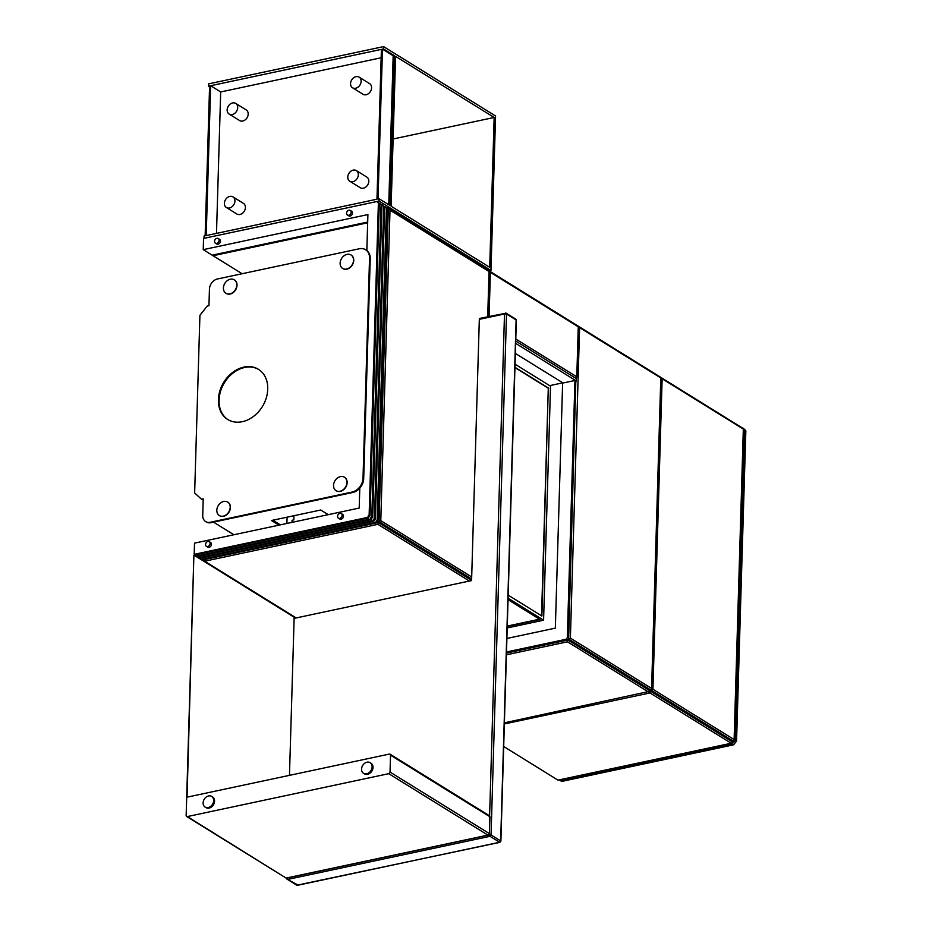 <?xml version="1.0" encoding="UTF-8"?>
<svg xmlns="http://www.w3.org/2000/svg" width="932" height="932" viewBox="0 0 932 932"><rect width="100%" height="100%" fill="white"/><g stroke="black" fill="none" stroke-linecap="round" stroke-linejoin="round"><path stroke-width="1.4" d="M507.264 626.071L539.57 619.186M514.942 367.581L548.284 388.236L541.539 615.796M548.284 388.236L541.876 616.005L508.185 595.129M507.206 627.947L543.577 620.199L550.521 386.186L515.035 364.202M507.253 626.455L540.024 619.477L508.045 599.66L539.512 619.197M543.577 620.199L508.091 598.216M548.645 388.166L514.942 367.29M292.007 522.374L292.077 520.266L293.836 519.881L293.964 515.711M328.239 514.662L320.736 510.014L271.445 520.51L278.948 525.159M359.752 489.195L359.17 488.822M233.874 534.758L213.51 522.13M286.905 523.458L287.091 517.178M228.025 419.68A29.148 22.648 121.8 0 1 219.102 400.352L219.125 399.77A29.148 22.648 121.8 0 1 244.219 367.604L244.848 367.429A29.183 22.683 121.8 0 1 258.77 369.515M365.903 249.939A12.512 9.716 121.8 0 1 366.241 250.137A12.512 9.716 121.8 0 1 370.225 258.514L363.69 478.64A12.512 9.716 121.8 0 1 352.785 492.469L210.888 522.689A9.169 7.13 121.8 0 1 206.31 521.99A9.169 7.13 121.8 0 1 205.984 521.769M203.199 499.447L201.51 499.249L194.648 492.97L199.914 315.331L207.242 306.046L208.954 305.684L209.444 289.13A9.169 7.13 121.8 0 1 217.436 278.983L359.333 248.762A12.512 9.716 121.8 0 1 365.577 249.718A12.512 9.716 121.8 0 1 369.55 258.106L363.014 478.221A12.512 9.716 121.8 0 1 352.11 492.061L210.224 522.281A9.169 7.13 121.8 0 1 205.634 521.582A9.169 7.13 121.8 0 1 202.722 515.431L203.211 498.876L201.51 499.249M234.386 279.891A7.922 6.151 121.8 0 1 234.503 279.961A7.922 6.151 121.8 0 1 236.612 287.65A7.922 6.151 121.8 0 1 230.111 294.034A7.922 6.151 121.8 0 1 226.161 293.429A7.922 6.151 121.8 0 1 226.045 293.359M227.792 502.138A7.922 6.151 121.8 0 1 227.909 502.208A7.922 6.151 121.8 0 1 230.018 509.897A7.922 6.151 121.8 0 1 223.517 516.281A7.922 6.151 121.8 0 1 219.568 515.676A7.922 6.151 121.8 0 1 219.451 515.606M344.514 477.277A7.922 6.151 121.8 0 1 344.63 477.347A7.922 6.151 121.8 0 1 346.739 485.036A7.922 6.151 121.8 0 1 340.238 491.42A7.922 6.151 121.8 0 1 336.277 490.815A7.922 6.151 121.8 0 1 336.172 490.745M342.766 268.509A7.922 6.151 -58.2 0 0 342.871 268.579A7.922 6.151 -58.2 0 0 346.832 269.173A7.922 6.151 -58.2 0 0 353.333 262.801A7.922 6.151 -58.2 0 0 351.224 255.1A7.922 6.151 -58.2 0 0 351.108 255.042M267.705 388.865L267.694 389.448A29.183 22.683 121.8 0 1 242.565 421.66L241.924 421.753A29.148 22.648 121.8 0 1 227.699 419.47A29.148 22.648 121.8 0 1 218.438 399.933L218.449 399.362A29.148 22.648 121.8 0 1 243.543 367.196L244.184 367.022A29.183 22.683 121.8 0 1 258.432 369.305A29.183 22.683 121.8 0 1 267.705 388.865M244.219 367.604L243.543 367.196M244.848 367.429L244.184 367.022M346.611 269.033A7.922 6.151 -58.2 0 0 353.112 262.661A7.922 6.151 -58.2 0 0 351.003 254.972A7.922 6.151 -58.2 0 0 341.59 258.455A7.922 6.151 -58.2 0 0 342.65 268.439A7.922 6.151 -58.2 0 0 346.611 269.033M340.017 491.281A7.922 6.151 -58.2 0 0 346.506 484.908A7.922 6.151 -58.2 0 0 344.397 477.207A7.922 6.151 -58.2 0 0 334.996 480.702A7.922 6.151 -58.2 0 0 336.056 490.675A7.922 6.151 -58.2 0 0 340.017 491.281M223.296 516.142A7.922 6.151 -58.2 0 0 229.796 509.757A7.922 6.151 -58.2 0 0 227.688 502.068A7.922 6.151 -58.2 0 0 218.274 505.563A7.922 6.151 -58.2 0 0 219.335 515.536A7.922 6.151 -58.2 0 0 223.296 516.142M229.889 293.895A7.922 6.151 -58.2 0 0 236.39 287.522A7.922 6.151 -58.2 0 0 234.281 279.821A7.922 6.151 -58.2 0 0 224.868 283.316A7.922 6.151 -58.2 0 0 225.94 293.289A7.922 6.151 -58.2 0 0 229.889 293.895M280.369 524.856L272.855 520.207M562.812 382.831L549.635 385.638M506.46 653.087L566.854 640.226A2.085 1.619 -58.2 0 0 568.671 637.919L575.825 381.025M506.495 651.969L565.514 639.399L566.854 640.226L567.914 639.62M568.275 639.154L568.671 637.919L567.332 637.092L574.951 380.477L576.279 381.305M662.139 378.765L743.328 429.07L660.45 377.413L662.139 378.765L652.924 689.249L734.113 739.554L743.328 429.07M579.611 327.621L660.8 377.938L577.922 326.282L579.611 327.621L570.396 638.117L651.584 688.422L660.8 377.938M490.383 272.342L578.271 326.794L488.694 271.002L490.383 272.342L489.079 316.414M515.78 339.015L576.78 376.808L578.271 326.794M390.007 210.154L489.044 271.515L388.318 208.803L390.007 210.154L380.792 520.639L471.685 576.955M487.704 316.705L489.044 271.515M386.279 207.883L387.281 207.661L742.291 428.126M387.06 208.302L388.318 208.803L379.033 521.605L380.792 520.639M367.662 222.795L213.044 255.729L213.067 254.984M386.197 207.859L384.998 206.496L385.44 207.673L387.316 208.465L378.043 520.883L376.516 522.934L375.619 522.386L202.221 559.317L203.106 559.864L376.516 522.934L379.033 521.605L471.627 578.97M503.688 746.497L557.977 780.131L731.212 743.247L732.971 742.268L734.113 739.554M742.291 427.928L387.281 207.661M576.78 376.808L576.36 378.602L515.722 341.03M515.652 343.349L576.291 380.92L576.36 378.602M651.584 688.422L651.165 690.216L568.637 639.084L570.396 638.117M733.694 741.348L651.165 690.216L652.924 689.249M242.11 273.728L213.044 255.729M504.363 723.954L650.012 692.942L731.212 743.247M504.398 722.836L650.431 691.136L650.012 692.942M506.414 654.812L567.483 641.798L648.672 692.103M296.19 617.928L204.656 561.215L204.038 559.666M204.656 561.215L377.891 524.332L469.425 581.044M567.483 641.798L567.903 640.004L732.971 742.268M377.891 524.332L378.31 522.526L471.58 580.321M568.136 639.364L732.995 741.499M378.334 521.757L471.604 579.553M563.091 383.005L515.361 353.426M574.951 380.477L562.625 383.099L555.344 628.133L506.903 638.455M565.514 639.399A2.085 1.619 -58.2 0 0 567.332 637.092M359.787 488.17L359.193 508.068L194.52 543.135L194.182 554.342L195.079 554.889L368.49 517.959L367.592 517.411L194.182 554.342M202.221 559.317L202.256 557.814M373.837 521.279L374.361 519.893L373.464 519.334L372.94 520.72L373.837 521.279L200.427 558.21L199.541 557.651L199.588 556.159M371.157 519.625L371.682 518.227L370.796 517.679L370.272 519.066L371.157 519.625L197.759 556.544L196.862 555.996L196.908 554.505M367.686 222.049L212.147 255.17L203.234 249.648L203.56 238.441L376.971 201.522L378.392 202.943L369.13 515.349L370.016 515.909L379.289 203.491L378.392 202.943M386.43 207.918L377.157 520.336L375.619 522.386M378.043 520.883L377.157 520.336M371.682 518.227L372.695 517.563L381.969 205.145L381.072 204.597L371.798 517.015L370.796 517.679M372.695 517.563L371.798 517.015M374.361 519.893L375.375 519.229L374.478 518.67L373.464 519.334M375.375 519.229L384.648 206.811L383.751 206.252L374.478 518.67M372.94 520.72L199.541 557.651M377.041 521.547L376.144 521M370.272 519.066L196.862 555.996M367.592 517.411L369.13 515.349M368.49 517.959L369.002 516.573L368.117 516.013M369.002 516.573L370.016 515.909M383.518 206.205L382.318 204.83L383.751 206.252M384.998 206.496L384.357 206.624M382.318 204.83L381.677 204.97M378.171 202.885L376.971 201.522M380.839 204.539L379.639 203.176L381.072 204.597M379.639 203.176L378.998 203.316M350.281 210.422L351.62 211.249A2.714 2.109 121.8 0 1 351.981 214.663A2.714 2.109 121.8 0 1 348.766 215.851L347.426 215.024A2.714 2.109 121.8 0 1 346.564 213.207A2.714 2.109 121.8 0 1 347.892 210.702A2.714 2.109 121.8 0 1 350.281 210.422A2.714 2.109 121.8 0 1 350.642 213.836A2.714 2.109 121.8 0 1 347.426 215.024M218.251 238.534L219.591 239.361A2.714 2.109 121.8 0 1 219.952 242.774A2.714 2.109 121.8 0 1 216.737 243.974L215.397 243.147A2.714 2.109 121.8 0 1 214.535 241.33A2.714 2.109 121.8 0 1 215.863 238.813A2.714 2.109 121.8 0 1 218.251 238.534A2.714 2.109 121.8 0 1 218.612 241.947A2.714 2.109 121.8 0 1 215.397 243.147M366.835 250.545L367.907 214.57L203.234 249.648M341.287 513.567L342.627 514.394A2.714 2.109 121.8 0 1 342.988 517.808A2.714 2.109 121.8 0 1 339.772 518.996L338.433 518.169A2.714 2.109 121.8 0 1 337.57 516.351A2.714 2.109 121.8 0 1 338.898 513.847A2.714 2.109 121.8 0 1 341.287 513.567A2.714 2.109 121.8 0 1 341.648 516.98A2.714 2.109 121.8 0 1 338.433 518.169M209.257 541.678L210.585 542.517A2.714 2.109 121.8 0 1 210.958 545.931A2.714 2.109 121.8 0 1 207.731 547.119L206.403 546.292A2.714 2.109 121.8 0 1 205.541 544.474A2.714 2.109 121.8 0 1 206.869 541.958A2.714 2.109 121.8 0 1 209.257 541.678A2.714 2.109 121.8 0 1 209.618 545.092A2.714 2.109 121.8 0 1 206.403 546.292M388.749 204.749L393.176 55.78L382.47 49.14L378.019 198.982L379.079 198.749L379.009 201.067L204.015 238.336L204.085 236.017L205.145 235.796L209.595 85.954L208.535 86.187L209.56 86.827M379.009 201.067L490.978 270.443L495.568 115.976L383.6 46.6L383.53 48.918L394.236 55.547L389.786 205.39L379.079 198.749M494.158 117.467L395.576 56.374L391.125 206.217L489.708 267.298L494.158 117.467L393.118 138.984M208.535 86.187L208.605 83.868L383.6 46.6M490.978 270.443L489.218 270.828M210.644 85.732L206.205 235.575L376.971 199.203L381.409 49.373L210.644 85.732L220.686 91.953L216.492 233.384M382.47 49.14L383.53 48.918M393.176 55.78L394.236 55.547M381.165 57.772L220.686 91.953M352.541 87.771L363.026 94.272A6.256 4.858 -58.2 0 0 370.447 91.511A6.256 4.858 -58.2 0 0 369.608 83.635L359.135 77.135A6.256 4.858 -58.2 0 0 356.012 76.657A6.256 4.858 -58.2 0 0 350.875 81.701A6.256 4.858 -58.2 0 0 352.541 87.771A6.256 4.858 -58.2 0 0 355.663 88.249A6.256 4.858 -58.2 0 0 360.789 83.216A6.256 4.858 -58.2 0 0 359.135 77.135M229.132 114.054L239.617 120.554A6.256 4.858 -58.2 0 0 247.038 117.793A6.256 4.858 -58.2 0 0 246.199 109.918L235.726 103.417A6.256 4.858 -58.2 0 0 232.604 102.939A6.256 4.858 -58.2 0 0 227.466 107.984A6.256 4.858 -58.2 0 0 229.132 114.054A6.256 4.858 -58.2 0 0 232.254 114.531A6.256 4.858 -58.2 0 0 237.38 109.498A6.256 4.858 -58.2 0 0 235.726 103.417M226.36 207.51L236.845 213.999A6.256 4.858 -58.2 0 0 244.266 211.249A6.256 4.858 -58.2 0 0 243.427 203.374L232.942 196.873A6.256 4.858 -58.2 0 0 229.82 196.396A6.256 4.858 -58.2 0 0 224.694 201.44A6.256 4.858 -58.2 0 0 226.36 207.51A6.256 4.858 -58.2 0 0 229.482 207.987A6.256 4.858 -58.2 0 0 234.608 202.943A6.256 4.858 -58.2 0 0 232.942 196.873M349.768 181.227L360.253 187.716A6.256 4.858 -58.2 0 0 367.674 184.967A6.256 4.858 -58.2 0 0 366.835 177.092L356.35 170.591A6.256 4.858 -58.2 0 0 353.228 170.113A6.256 4.858 -58.2 0 0 348.102 175.158A6.256 4.858 -58.2 0 0 349.768 181.227A6.256 4.858 -58.2 0 0 352.89 181.705A6.256 4.858 -58.2 0 0 358.016 176.661A6.256 4.858 -58.2 0 0 356.35 170.591M363.55 773.304L364.435 773.863A6.256 4.858 -58.2 0 0 367.558 774.341A6.256 4.858 -58.2 0 0 372.695 769.296A6.256 4.858 -58.2 0 0 371.029 763.226L370.132 762.679A6.256 4.858 -58.2 0 0 362.711 765.428A6.256 4.858 -58.2 0 0 363.55 773.304A6.256 4.858 -58.2 0 0 366.672 773.781A6.256 4.858 -58.2 0 0 371.798 768.749A6.256 4.858 -58.2 0 0 370.132 762.679M388.76 773.677A1.456 1.13 -58.2 0 0 390.03 772.057L390.531 755.165A1.456 1.13 -58.2 0 0 389.343 754.081L187.052 797.163L193.879 555.379L186.155 815.477A1.456 1.13 -58.2 0 0 187.344 816.572L388.76 773.677L487.902 835.107A1.456 1.13 -58.2 0 0 489.183 833.488L390.03 772.057M289.468 775.354L294.163 617.217L194.229 555.297M186.621 816.455L286.299 878.189L187.344 816.572M205.098 807.054L205.995 807.601A6.256 4.858 -58.2 0 0 209.118 808.079A6.256 4.858 -58.2 0 0 214.244 803.046A6.256 4.858 -58.2 0 0 212.589 796.965L211.692 796.417A6.256 4.858 -58.2 0 0 204.271 799.178A6.256 4.858 -58.2 0 0 205.098 807.054A6.256 4.858 -58.2 0 0 208.22 807.531A6.256 4.858 -58.2 0 0 213.358 802.487A6.256 4.858 -58.2 0 0 211.692 796.417M286.846 879.027L296.842 885.225A1.247 0.967 -58.2 0 0 297.459 885.318L499.564 842.283A1.247 0.967 -58.2 0 0 500.659 840.897L516.118 319.944A1.247 0.967 -58.2 0 0 515.722 319.105L506.123 313.164A1.247 0.967 121.8 0 0 505.505 313.07L504.503 313.979L479.328 319.338L471.58 580.578L294.128 618.37M286.077 877.967L287.872 879.377L489.976 836.33L489.079 834.676M286.811 879.016L298.158 885.167M479.328 319.338A1.456 0.734 -102 0 1 479.805 318.395L506.123 313.164A1.247 0.967 121.8 0 1 506.519 314.002L504.503 313.979L489.603 815.978M499.89 842.353L500.659 840.897L491.059 834.956A1.247 0.967 121.8 0 1 489.976 836.33L499.89 842.353L296.842 885.225M489.183 834.536L491.059 834.956L506.519 314.002L516.118 319.944L516.095 320.655M370.225 258.514L369.55 258.106M363.69 478.64L363.014 478.221M352.785 492.469L352.11 492.061M210.888 522.689L210.224 522.281M219.102 400.352L218.438 399.933M219.125 399.77L218.449 399.362M559.759 779.758L560.295 780.573L732.179 743.969L735.127 740.381L744.435 429.92L741.581 427.357M561.81 781.366L560.132 780.562M560.027 780.492L561.728 781.424L733.612 744.819L731.969 743.445L733.519 744.796L561.635 781.4L560.085 780.049L731.969 743.445L732.82 742.35M733.764 744.633L736.466 741.208L734.661 740.02L743.317 429.361M736.525 741.103L734.661 740.02L733.729 741.208M733.729 744.668L736.571 740.917L745.775 430.747L743.864 429.862L745.682 430.502L743.2 428.231M732.971 742.163L733.589 741.371M743.119 428.161L745.845 430.84L736.49 741.173M286.497 878.002L487.902 835.107A1.456 0.734 78 0 0 488.252 835.177A1.456 1.456 0 0 0 489.405 833.802L489.684 816.607L390.531 755.165M489.661 817.201L489.684 816.607A1.456 1.13 -58.2 0 0 489.218 815.628L390.065 754.186M366.241 250.137L365.577 249.718M206.31 521.99L205.634 521.582M488.252 835.177L286.299 878.189M489.218 815.628A1.456 1.456 0 0 1 489.906 816.91L489.405 833.802M515.722 319.105L516.34 320.282L500.88 841.165"/></g></svg>
